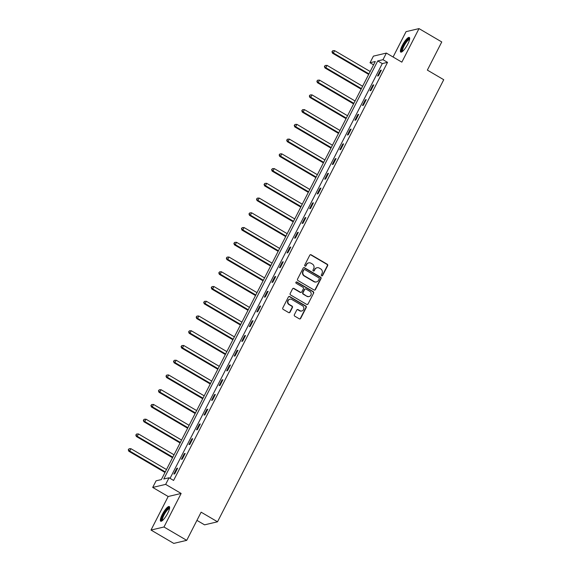<?xml version="1.0" encoding="UTF-8"?>
<svg xmlns="http://www.w3.org/2000/svg" width="572" height="572" viewBox="0 0 572 572"><rect width="100%" height="100%" fill="white"/><g stroke="black" fill="none" stroke-linecap="round" stroke-linejoin="round"><path stroke-width="0.86" d="M321.643 275.826A0.751 0.708 76.7 0 0 322.601 275.547L327.642 265.694A1.065 1.008 76.7 0 0 327.227 264.235L311.147 254.805A1.065 1.008 76.7 0 0 309.774 255.212L304.733 265.065A0.751 0.708 76.7 0 0 305.527 266.159A0.751 0.708 76.7 0 0 305.984 265.801L306.635 264.521A3.418 3.225 76.7 0 1 311.011 263.234L312.355 264.021A3.418 3.225 76.7 0 1 313.692 268.661L313.041 269.941A0.751 0.708 76.7 0 0 313.835 271.035A0.751 0.708 76.7 0 0 314.293 270.67L314.943 269.398A3.418 3.225 76.7 0 1 319.319 268.104L320.663 268.89A3.418 3.225 76.7 0 1 322 273.538L321.35 274.81A0.751 0.708 76.7 0 0 321.643 275.826M321.964 275.926A0.751 0.708 76.7 0 0 322.25 275.625L327.291 265.773A1.065 1.008 76.7 0 0 326.877 264.321L310.796 254.89A1.065 1.008 76.7 0 0 310.253 254.755M305.348 266.18A0.751 0.708 76.7 0 0 305.634 265.88L306.635 264.521M313.656 271.049A0.751 0.708 76.7 0 0 313.942 270.756L314.943 269.398M167.718 513.234A8.487 2.088 -59.6 0 0 169.283 506.556A8.487 2.088 -59.6 0 0 162.255 514.521A8.487 2.088 -59.6 0 0 160.689 521.206A8.487 2.088 -59.6 0 0 167.718 513.234M407.772 44.13A8.487 2.088 -59.6 0 0 409.33 37.452A8.487 2.088 -59.6 0 0 402.309 45.417A8.487 2.088 -59.6 0 0 400.743 52.095A8.487 2.088 -59.6 0 0 407.772 44.13M294.358 314.729A1.065 1.008 76.7 0 0 294.78 316.18L299.292 318.826A1.065 1.008 76.7 0 0 300.657 318.425L306.263 307.479A1.065 1.008 76.7 0 0 305.841 306.027L289.761 296.596A1.065 1.008 76.7 0 0 288.395 296.997L282.79 307.943A1.065 1.008 76.7 0 0 283.212 309.395L288.66 312.591A1.065 1.008 76.7 0 0 290.025 312.19L292.428 307.507A1.065 1.008 76.7 0 0 292.006 306.056L289.303 304.468A2.86 2.696 76.7 0 1 289.918 299.206A2.86 2.696 76.7 0 1 291.842 299.506L302.431 305.713A2.86 2.696 76.7 0 1 301.816 310.975A2.86 2.696 76.7 0 1 299.892 310.675L298.126 309.645A1.065 1.008 76.7 0 0 296.761 310.045L294.358 314.729M169.047 477.763L165.665 484.377L152.703 487.43L156.092 480.816L161.347 479.579L375.282 61.504L370.027 62.741L373.416 56.127L386.372 53.074L382.99 59.688L377.734 60.925L163.792 479L169.047 477.763L173.595 480.43L387.537 62.355L382.99 59.688M386.372 53.074L401.844 62.148L419.011 28.6L441.763 41.949L427.356 70.106L443.736 79.715L217.517 521.793L201.13 512.183L186.722 540.347L163.971 526.998L181.138 493.45L165.665 484.377M314.049 289.983A1.065 1.008 76.7 0 0 315.422 289.575L321.021 278.628A1.065 1.008 76.7 0 0 320.606 277.177L304.526 267.746A1.065 1.008 76.7 0 0 303.153 268.154L297.554 279.093A1.065 1.008 76.7 0 0 297.969 280.545L314.049 289.983M313.642 293.057L308.036 304.004A1.065 1.008 76.7 0 1 306.671 304.404L290.59 294.973A1.065 1.008 76.7 0 1 290.176 293.522L292.571 288.839A1.065 1.008 76.7 0 1 293.937 288.431L300.457 292.256A1.065 1.008 76.7 0 0 301.83 291.856L303.417 288.746A1.065 1.008 76.7 0 0 302.996 287.294L296.21 283.312A0.751 0.708 76.7 0 1 296.368 281.932A0.751 0.708 76.7 0 1 296.875 282.01L313.22 291.606A1.065 1.008 76.7 0 1 313.642 293.057L308.036 304.004M186.722 540.347L173.766 543.4L151.008 530.051L163.971 526.998M419.011 28.6L406.056 31.653L393.078 57.007M196.94 520.377L204.561 524.846L217.517 521.793M387.537 62.355L382.282 63.592L170.048 478.349M380.452 70.342L377.549 76.012L378.421 75.804L381.324 70.134L380.452 70.342L381.038 70.692M372.901 85.085L370.005 90.755L370.878 90.548L373.781 84.878L372.901 85.085L373.495 85.435M365.358 99.828L362.462 105.498L363.334 105.291L366.237 99.621L365.358 99.828L365.951 100.179M357.815 114.572L354.912 120.242L355.791 120.034L358.694 114.364L357.815 114.572L358.408 114.915M350.271 129.315L347.368 134.985L348.248 134.778L351.151 129.108L350.271 129.315L350.865 129.658M342.728 144.051L339.825 149.728L340.705 149.521L343.6 143.851L342.728 144.051L343.322 144.401M335.185 158.794L332.282 164.464L333.161 164.264L336.057 158.587L335.185 158.794L335.778 159.145M327.642 173.538L324.739 179.208L325.611 179L328.514 173.33L327.642 173.538L328.235 173.888M320.098 188.281L317.195 193.951L318.068 193.744L320.971 188.074L320.098 188.281L320.692 188.631M312.555 203.024L309.652 208.694L310.524 208.487L313.427 202.817L312.555 203.024L313.141 203.367M305.012 217.768L302.109 223.438L302.981 223.23L305.884 217.56L305.012 217.768L305.598 218.111M297.461 232.511L294.566 238.181L295.438 237.973L298.341 232.303L297.461 232.511L298.055 232.854M289.918 247.247L287.022 252.917L287.895 252.717L290.798 247.047L289.918 247.247L290.512 247.597M282.375 261.99L279.472 267.66L280.351 267.453L283.254 261.783L282.375 261.99L282.968 262.341M274.832 276.734L271.929 282.404L272.808 282.196L275.711 276.526L274.832 276.734L275.425 277.084M267.288 291.477L264.386 297.147L265.265 296.94L268.161 291.27L267.288 291.477L267.882 291.827M259.745 306.22L256.842 311.89L257.722 311.683L260.618 306.013L259.745 306.22L260.339 306.563M252.202 320.963L249.299 326.633L250.171 326.426L253.074 320.756L252.202 320.963L252.795 321.307M244.659 335.707L241.756 341.377L242.628 341.169L245.531 335.499L244.659 335.707L245.252 336.05M237.115 350.443L234.213 356.113L235.085 355.913L237.988 350.243L237.115 350.443L237.702 350.793M229.565 365.186L226.669 370.856L227.542 370.649L230.445 364.979L229.565 365.186L230.158 365.537M222.022 379.93L219.126 385.599L219.998 385.392L222.901 379.722L222.022 379.93L222.615 380.28M214.479 394.673L211.576 400.343L212.455 400.135L215.358 394.466L214.479 394.673L215.072 395.023M206.935 409.416L204.032 415.086L204.912 414.879L207.815 409.209L206.935 409.416L207.529 409.759M199.392 424.159L196.489 429.829L197.369 429.622L200.272 423.952L199.392 424.159L199.985 424.503M191.849 438.903L188.946 444.573L189.825 444.365L192.721 438.695L191.849 438.903L192.442 439.246M184.306 453.639L181.403 459.309L182.282 459.109L185.178 453.439L184.306 453.639L184.899 453.989M176.762 468.382L173.859 474.052L174.732 473.845L177.635 468.175L176.762 468.382L177.356 468.733M181.138 493.45L168.175 496.503L151.008 530.051M168.175 496.503L152.703 487.43M373.58 64.822L370.027 62.741M382.282 63.592L377.734 60.925M317.017 267.746L316.666 267.832A3.418 3.225 76.7 0 0 314.593 269.483M308.708 262.87L308.358 262.956A3.418 3.225 76.7 0 0 306.285 264.607M314.593 290.118A1.065 1.008 76.7 0 0 315.072 289.661L320.67 278.714A1.065 1.008 76.7 0 0 320.256 277.263L304.175 267.832A1.065 1.008 76.7 0 0 303.632 267.689M319.248 278.914A0.751 0.708 76.7 0 0 318.954 277.899L304.84 269.619A0.751 0.708 76.7 0 0 303.882 269.905L303.196 271.25A3.418 3.225 76.7 0 0 304.533 275.897L314.185 281.553A3.418 3.225 76.7 0 0 318.561 280.266L319.248 278.914M304.34 269.541L303.989 269.627A0.751 0.708 76.7 0 0 303.532 269.984L303.882 269.905M316.488 281.91L316.137 281.996A3.418 3.225 76.7 0 1 313.835 281.638L304.182 275.976A3.418 3.225 76.7 0 1 302.845 271.328L303.532 269.984M307.214 304.54A1.065 1.008 76.7 0 0 307.693 304.082M301.179 292.371L300.829 292.449A1.065 1.008 76.7 0 1 300.107 292.342L293.586 288.517A1.065 1.008 76.7 0 0 293.05 288.381M313.292 293.136A1.065 1.008 76.7 0 0 312.87 291.684L296.525 282.096A0.751 0.708 76.7 0 0 296.203 282.003M307.228 296.224A2.86 2.696 76.7 0 0 311.182 294.165A2.86 2.696 76.7 0 0 309.767 291.262L306.034 289.075A1.065 1.008 76.7 0 0 304.669 289.482L303.081 292.585A1.065 1.008 76.7 0 0 303.496 294.037L306.878 296.31A2.86 2.696 76.7 0 0 308.801 296.611L309.152 296.525M305.319 288.967L304.969 289.046A1.065 1.008 76.7 0 0 304.318 289.561L304.669 289.482M306.878 296.31L303.146 294.122A1.065 1.008 76.7 0 1 302.731 292.671L304.318 289.561M301.816 310.975L301.465 311.061A2.86 2.696 76.7 0 1 299.542 310.76L297.776 309.724A1.065 1.008 76.7 0 0 297.233 309.588M289.918 299.206L289.568 299.285A2.86 2.696 76.7 0 0 288.953 304.547L289.303 304.468M289.203 312.727A1.065 1.008 76.7 0 0 289.675 312.269L292.077 307.586A1.065 1.008 76.7 0 0 291.656 306.134L288.953 304.547M299.828 318.962A1.065 1.008 76.7 0 0 300.307 318.504L305.913 307.564A1.065 1.008 76.7 0 0 305.491 306.113L289.411 296.675A1.065 1.008 76.7 0 0 288.867 296.539M370.17 71.5L334.591 50.636L333.383 52.996L332.511 53.203L368.675 74.417M332.303 51.659L332.782 50.708L331.953 51.737L333.383 52.996L368.954 73.867M332.782 50.708L334.591 50.636M332.511 53.203L331.953 51.737M402.273 51.602A7.35 1.802 120.4 0 1 402.774 47.068A7.35 1.802 120.4 0 1 407.414 39.954A7.35 1.802 120.4 0 1 409.652 39.025M409.552 39.554A6.8 1.673 -59.6 0 0 407.743 40.612A6.8 1.673 -59.6 0 0 403.71 46.639A6.8 1.673 -59.6 0 0 402.688 51.258M409.623 37.859A8.437 2.073 -59.6 0 0 407.657 39.175A8.437 2.073 -59.6 0 0 402.86 46.225A8.437 2.073 -59.6 0 0 401.237 52.152M162.219 520.706A7.35 1.802 120.4 0 1 163.349 514.864A7.35 1.802 120.4 0 1 169.598 508.129M169.498 508.658A6.8 1.673 -59.6 0 0 163.978 515.086A6.8 1.673 -59.6 0 0 162.634 520.37M169.569 506.964A8.437 2.073 -59.6 0 0 162.999 514.943A8.437 2.073 -59.6 0 0 161.182 521.256M362.619 86.243L327.048 65.38L325.84 67.739L324.96 67.946L361.132 89.16M324.753 66.402L325.239 65.451L324.403 66.481L325.84 67.739L361.411 88.603M325.239 65.451L327.048 65.38M324.96 67.946L324.403 66.481M355.076 100.987L319.505 80.116L318.297 82.482L317.417 82.69L353.589 103.904M317.21 81.138L317.696 80.194L316.859 81.224L318.297 82.482L353.868 103.346M317.696 80.194L319.505 80.116M317.417 82.69L316.859 81.224M347.533 115.73L311.962 94.859L310.753 97.226L309.874 97.433L346.046 118.647M309.666 95.881L310.153 94.938L309.316 95.967L310.753 97.226L346.325 118.089M310.153 94.938L311.962 94.859M309.874 97.433L309.316 95.967M339.99 130.473L304.418 109.602L303.21 111.969L302.331 112.169L338.495 133.383M302.123 110.625L302.609 109.681L301.773 110.711L303.21 111.969L338.781 132.833M302.609 109.681L304.418 109.602M302.331 112.169L301.773 110.711M332.446 145.209L296.875 124.346L295.66 126.705L294.787 126.912L330.952 148.127M294.58 125.368L295.066 124.424L294.23 125.447L295.66 126.705L331.238 147.576M295.066 124.424L296.875 124.346M294.787 126.912L294.23 125.447M324.903 159.953L289.325 139.089L288.116 141.448L287.244 141.656L323.409 162.87M287.037 140.111L287.523 139.168L286.686 140.19L288.116 141.448L323.695 162.319M287.523 139.168L289.325 139.089M287.244 141.656L286.686 140.19M317.36 174.696L281.781 153.832L280.573 156.192L279.701 156.399L315.866 177.613M279.493 154.855L279.973 153.904L279.143 154.933L280.573 156.192L316.152 177.063M279.973 153.904L281.781 153.832M279.701 156.399L279.143 154.933M309.817 189.439L274.238 168.576L273.03 170.935L272.158 171.142L308.322 192.356M271.95 169.591L272.429 168.647L271.6 169.677L273.03 170.935L308.608 191.799M272.429 168.647L274.238 168.576M272.158 171.142L271.6 169.677M302.273 204.183L266.695 183.312L265.487 185.678L264.614 185.886L300.779 207.1M264.407 184.334L264.886 183.39L264.057 184.42L265.487 185.678L301.065 206.542M264.886 183.39L266.695 183.312M264.614 185.886L264.057 184.42M294.73 218.926L259.152 198.055L257.943 200.422L257.071 200.629L293.236 221.843M256.857 199.077L257.343 198.134L256.513 199.163L257.943 200.422L293.515 221.285M257.343 198.134L259.152 198.055M257.071 200.629L256.513 199.163M287.18 233.669L251.608 212.798L250.4 215.165L249.521 215.365L285.693 236.579M249.313 213.821L249.8 212.877L248.963 213.907L250.4 215.165L285.971 236.029M249.8 212.877L251.608 212.798M249.521 215.365L248.963 213.907M279.637 248.405L244.065 227.542L242.857 229.901L241.977 230.108L278.149 251.322M241.77 228.564L242.256 227.62L241.42 228.643L242.857 229.901L278.428 250.772M242.256 227.62L244.065 227.542M241.977 230.108L241.42 228.643M272.093 263.149L236.522 242.285L235.314 244.644L234.434 244.852L270.606 266.066M234.227 243.307L234.713 242.364L233.876 243.386L235.314 244.644L270.885 265.515M234.713 242.364L236.522 242.285M234.434 244.852L233.876 243.386M264.55 277.892L228.979 257.028L227.77 259.388L226.891 259.595L263.056 280.809M226.684 258.051L227.17 257.1L226.333 258.129L227.77 259.388L263.342 280.251M227.17 257.1L228.979 257.028M226.891 259.595L226.333 258.129M257.007 292.635L221.435 271.772L220.22 274.131L219.348 274.338L255.512 295.552M219.14 272.787L219.627 271.843L218.79 272.873L220.22 274.131L255.798 294.995M219.627 271.843L221.435 271.772M219.348 274.338L218.79 272.873M249.463 307.378L213.885 286.508L212.677 288.874L211.804 289.082L247.969 310.296M211.597 287.53L212.083 286.586L211.247 287.616L212.677 288.874L248.255 309.738M212.083 286.586L213.885 286.508M211.804 289.082L211.247 287.616M241.92 322.122L206.342 301.251L205.133 303.618L204.261 303.825L240.426 325.032M204.054 302.273L204.533 301.33L203.703 302.359L205.133 303.618L240.712 324.481M204.533 301.33L206.342 301.251M204.261 303.825L203.703 302.359M234.377 336.858L198.799 315.994L197.59 318.361L196.718 318.561L232.883 339.775M196.511 317.017L196.99 316.073L196.16 317.102L197.59 318.361L233.169 339.225M196.99 316.073L198.799 315.994M196.718 318.561L196.16 317.102M226.834 351.601L191.255 330.738L190.047 333.097L189.175 333.304L225.339 354.518M188.967 331.76L189.446 330.816L188.617 331.839L190.047 333.097L225.625 353.968M189.446 330.816L191.255 330.738M189.175 333.304L188.617 331.839M219.283 366.345L183.712 345.481L182.504 347.84L181.631 348.048L217.796 369.262M181.417 346.503L181.903 345.56L181.067 346.582L182.504 347.84L218.075 368.711M181.903 345.56L183.712 345.481M181.631 348.048L181.067 346.582M211.74 381.088L176.169 360.224L174.96 362.584L174.081 362.791L210.253 384.005M173.874 361.247L174.36 360.296L173.523 361.325L174.96 362.584L210.532 383.447M174.36 360.296L176.169 360.224M174.081 362.791L173.523 361.325M204.197 395.831L168.626 374.96L167.417 377.327L166.538 377.534L202.71 398.748M166.33 375.983L166.817 375.039L165.98 376.069L167.417 377.327L202.988 398.191M166.817 375.039L168.626 374.96M166.538 377.534L165.98 376.069M196.654 410.574L161.082 389.704L159.874 392.07L158.995 392.278L195.159 413.492M158.787 390.726L159.273 389.782L158.437 390.812L159.874 392.07L195.445 412.934M159.273 389.782L161.082 389.704M158.995 392.278L158.437 390.812M189.11 425.318L153.539 404.447L152.331 406.814L151.451 407.014L187.616 428.228M151.244 405.469L151.73 404.526L150.894 405.555L152.331 406.814L187.902 427.677M151.73 404.526L153.539 404.447M151.451 407.014L150.894 405.555M181.567 440.054L145.996 419.19L144.78 421.55L143.908 421.757L180.073 442.971M143.701 420.213L144.187 419.269L143.35 420.291L144.78 421.55L180.359 442.421M144.187 419.269L145.996 419.19M143.908 421.757L143.35 420.291M174.024 454.797L138.445 433.933L137.237 436.293L136.365 436.5L172.53 457.714M136.157 434.956L136.636 434.012L135.807 435.035L137.237 436.293L172.815 457.164M136.636 434.012L138.445 433.933M136.365 436.5L135.807 435.035M166.481 469.541L130.902 448.677L129.694 451.036L128.822 451.244L164.986 472.458M128.614 449.699L129.093 448.748L128.264 449.778L129.694 451.036L165.272 471.907M129.093 448.748L130.902 448.677M128.822 451.244L128.264 449.778"/></g></svg>
